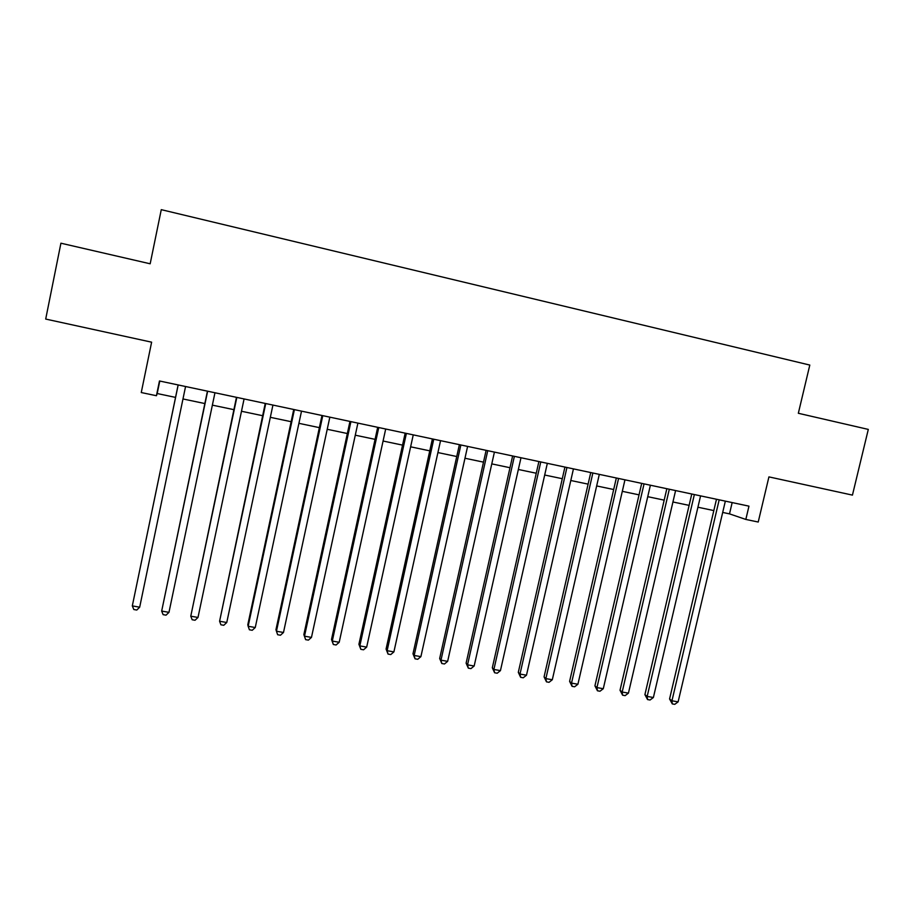 <?xml version="1.0" encoding="UTF-8"?>
<svg xmlns="http://www.w3.org/2000/svg" width="914" height="914" viewBox="0 0 914 914"><rect width="100%" height="100%" fill="white"/><g stroke="black" fill="none" stroke-linecap="round" stroke-linejoin="round"><path stroke-width="1.37" d="M156.42 395.728L159.47 380.978L748.966 506.15L745.824 519.438L758.22 522.031L768.925 476.891L852.442 495.114L868.3 429.409L798.333 413.277L809.804 365.063L161.275 209.66L150.17 263.792L60.918 243.204L45.7 319.066L151.621 342.179L141.259 392.54L156.42 395.728L157.197 393.534L175.545 397.396M722.688 512.434L729.509 513.874L745.824 519.438M182.983 398.961L204.85 403.554M212.368 405.142L233.87 409.655M241.49 411.254L262.638 415.71M270.327 417.321L291.132 421.697M298.912 423.331L319.363 427.638M327.223 429.283L347.343 433.522M355.283 435.19L375.071 439.348M383.08 441.028L402.537 445.118M410.626 446.82L429.763 450.842M437.92 452.567L456.749 456.52M464.975 458.245L483.483 462.141M491.789 463.889L509.989 467.717M518.352 469.476L536.255 473.235M544.687 475.017L562.293 478.708M570.793 480.501L588.102 484.134M596.671 485.94L613.682 489.516M622.308 491.332L639.046 494.851M647.74 496.679L664.181 500.141M672.933 501.98L689.11 505.373M697.919 507.224L713.823 510.572M732.16 502.574L729.509 513.874M159.779 381.047L157.197 393.534M716.485 499.25L669.574 698.97L671.95 700.787L719.181 499.821M678.119 701.872L674.761 704.34L672.293 703.917L671.95 700.787L678.119 701.872L725.35 501.135M672.293 703.917L669.574 698.97M691.772 494.006L644.907 694.629L647.169 696.422L694.354 494.554M653.384 697.519L650.048 700.01L647.569 699.576L647.169 696.422L653.384 697.519L700.581 495.868M647.569 699.576L644.907 694.629M666.843 488.704L620.023 690.253L622.171 692.035L669.311 489.23M628.444 693.132L625.119 695.645L622.617 695.2L622.171 692.035L628.444 693.132L675.595 490.567M622.617 695.2L620.023 690.253M641.697 483.369L594.923 685.831L596.956 687.602L644.05 483.872M603.286 688.71L599.984 691.235L597.459 690.79L596.956 687.602L603.286 688.71L650.391 485.22M597.459 690.79L594.923 685.831M616.333 477.988L569.605 681.376L571.524 683.124L618.572 478.456M577.911 684.243L574.62 686.791L572.073 686.345L571.524 683.124L577.911 684.243L624.959 479.816M572.073 686.345L569.605 681.376M590.752 472.549L544.07 676.874L545.875 678.611L592.866 473.006M552.307 679.742L549.04 682.312L546.481 681.855L545.875 678.611L552.307 679.742L599.31 474.366M546.481 681.855L544.07 676.874M564.932 467.065L518.307 672.338L519.997 674.064L566.931 467.5M526.487 675.206L523.242 677.788L520.649 677.331L519.997 674.064L526.487 675.206L573.444 468.882M520.649 677.331L518.307 672.338M538.894 461.547L492.326 667.768L493.891 669.471L540.768 461.936M500.438 670.625L497.216 673.218L494.6 672.761L493.891 669.471L500.438 670.625L547.337 463.329M494.6 672.761L492.326 667.768M512.628 455.96L466.117 663.153L467.545 664.844L514.376 456.337M474.16 666.009L470.95 668.614L468.322 668.157L467.545 664.844L474.16 666.009L520.991 457.743M468.322 668.157L466.117 663.153M486.122 450.339L439.668 658.491L440.982 660.171L487.745 450.682M447.643 661.348L444.467 663.975L441.805 663.507L440.982 660.171L447.643 661.348L494.417 452.099M441.805 663.507L439.668 658.491M459.376 444.661L412.991 653.796L414.168 655.464L460.862 444.969M420.897 656.64L417.732 659.291L415.047 658.823L414.168 655.464L420.897 656.64L467.602 446.409M415.047 658.823L412.991 653.796M432.391 438.926L386.074 649.054L387.125 650.699L433.75 439.211M393.9 651.899L390.769 654.561L388.062 654.093L387.125 650.699L393.9 651.899L440.548 440.662M388.062 654.093L386.074 649.054M405.165 433.145L358.916 644.279L359.83 645.901L406.387 433.407M366.674 647.112L363.566 649.797L360.824 649.317L359.83 645.901L366.674 647.112L413.254 434.858M360.824 649.317L358.916 644.279M377.688 427.306L331.508 639.457L332.285 641.057L378.773 427.546M339.197 642.279L336.112 644.987L333.347 644.496L332.285 641.057L339.197 642.279L385.697 429.009M333.347 644.496L331.508 639.457M349.959 421.423L303.859 634.59L304.499 636.178L350.907 421.628M311.468 637.401L308.406 640.12L305.619 639.64L304.499 636.178L311.468 637.401L357.9 423.113M305.619 639.64L303.859 634.59M321.979 415.482L275.959 629.677L276.451 631.243L322.779 415.653M283.489 632.477L280.449 635.23L277.639 634.727L276.451 631.243L283.489 632.477L329.84 417.15M293.737 409.483L247.808 624.719L248.151 626.273L294.399 409.632M255.257 627.518L252.241 630.283L249.408 629.78L248.151 626.273L255.257 627.518L301.517 411.14M265.231 403.44L219.589 621.246L265.745 403.542M226.763 622.503L223.77 625.29L220.914 624.788L219.589 621.246L226.763 622.503L272.932 405.073M236.475 397.327L190.775 616.185L236.829 397.407M197.995 617.453L195.048 620.252L192.157 619.749L190.775 616.185L197.995 617.453L244.084 398.938M207.432 391.158L161.675 611.066L207.638 391.203M168.976 612.346L166.04 615.168L163.126 614.654L161.675 611.066L168.976 612.346L214.961 392.757M178.127 384.943L132.313 605.902L178.173 384.954M139.682 607.193L136.78 610.038L133.832 609.524L132.313 605.902L139.682 607.193L185.565 386.519"/></g></svg>
